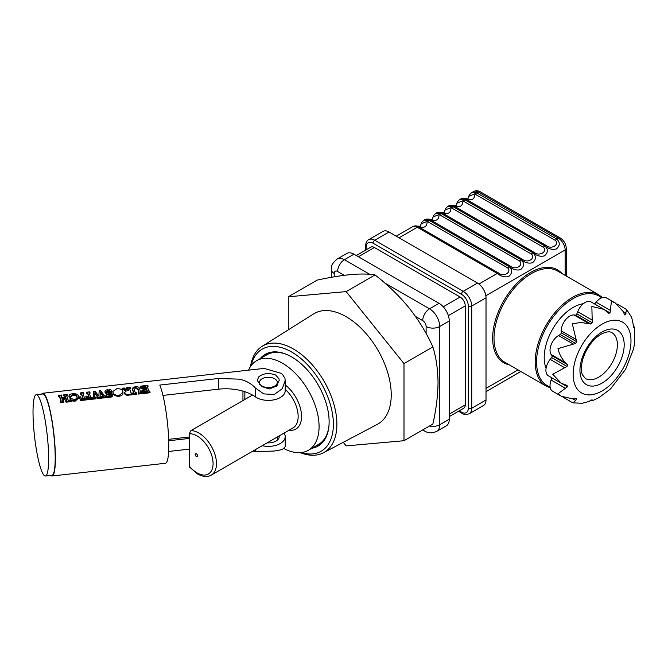 <?xml version="1.0" encoding="UTF-8"?>
<svg xmlns="http://www.w3.org/2000/svg" width="668" height="668" viewBox="0 0 668 668"><rect width="100%" height="100%" fill="white"/><g stroke="black" fill="none" stroke-linecap="round" stroke-linejoin="round"><path stroke-width="1" d="M250.542 366.473A61.439 35.471 60 0 1 262.048 346.366A61.439 35.471 60 0 1 293.444 349.005A61.439 35.471 60 0 1 333.766 403.773A61.439 35.471 60 0 1 323.479 452.762A61.439 35.471 60 0 1 300.316 452.679M262.048 346.366L313.559 313.943A63.769 36.815 60 0 1 346.141 316.682A63.769 36.815 60 0 1 387.991 373.521A63.769 36.815 60 0 1 377.311 424.372L323.479 452.762M301.318 452.587A58.959 34.043 -120 0 0 333.098 418.494A58.959 34.043 -120 0 0 291.691 352.044A58.959 34.043 -120 0 0 251.126 365.646M264.628 356.069A52.939 30.569 60 0 1 267.517 353.222M260.203 358.624A52.939 30.569 60 0 1 265.213 354.341A52.939 30.569 60 0 1 291.691 356.962A52.939 30.569 60 0 1 326.276 403.614A52.939 30.569 60 0 1 318.16 446.04A52.939 30.569 60 0 1 311.948 448.236M320.281 444.604A52.939 30.569 60 0 1 316.373 445.681M288.284 329.85L288.284 296.776L346.141 291.607L403.998 363.584L403.998 440.721L346.141 445.89L343.277 442.325M403.998 440.721L432.864 424.063C436.179 409.492 437.899 395.64 438.033 382.505C437.882 369.371 436.154 357.505 432.864 346.917C426.727 333.257 418.803 320.264 409.1 307.948C399.097 295.757 387.732 284.752 375.007 274.94C368.87 273.88 360.954 273.746 351.243 274.548C341.239 275.508 329.875 277.362 317.15 280.109L288.284 296.776M432.864 346.917L403.998 363.584M375.007 274.94L346.141 291.607M252.504 395.055L190.948 430.593A25.025 14.454 60 0 1 198.78 432.998A25.025 14.454 60 0 1 215.129 455.058A25.025 14.454 60 0 1 211.288 475.115L292.968 427.954A25.025 14.454 -120 0 0 285.219 389.352M262.081 378.773A8.901 5.144 180 0 1 271.784 377.654A8.901 5.144 180 0 1 277.278 382.405A8.901 5.144 180 0 1 274.673 386.037A8.901 5.144 180 0 1 264.971 387.156A8.901 5.144 180 0 1 259.468 382.405A8.901 5.144 180 0 1 262.081 378.773M211.288 475.115C207.548 477.278 202.98 476.91 197.578 473.988L189.587 467.141L189.253 466.005L189.253 433.791L190.948 430.593M248.546 370.156A51.737 29.868 60 0 1 256.629 360.687A51.737 29.868 60 0 1 282.497 363.25A51.737 29.868 60 0 1 316.298 408.841A51.737 29.868 60 0 1 308.365 450.299A51.737 29.868 60 0 1 284.167 448.662M256.629 360.687L266.841 354.791A51.737 29.868 60 0 1 286.48 354.374M328.756 427.603A51.737 29.868 60 0 1 318.578 444.404L308.365 450.299M344.254 275.316L337.632 271.492A9.628 5.561 -60 0 1 344.438 259.702A14.437 8.333 60 0 0 337.223 258.984L346.75 253.481A14.437 8.333 60 0 1 353.965 254.199L439.051 303.322A14.437 8.333 60 0 1 449.263 321.007L449.263 419.245A14.437 8.333 60 0 1 446.274 425.858L436.738 431.361A14.437 8.333 60 0 0 439.728 424.748L449.263 419.245M356.278 255.535L370.782 247.16A7.223 4.167 60 0 1 374.389 247.519L460.152 297.035A7.223 4.167 60 0 1 465.254 305.877L465.254 404.908A7.223 4.167 60 0 1 463.759 408.206L449.263 416.581M50.81 475.407A41.633 6.488 -96.4 0 0 52.087 475.992L165.472 463.266A41.633 6.488 -96.4 0 0 168.394 433.908A41.633 6.488 -96.4 0 0 160.829 387.899A41.633 6.488 -96.4 0 0 159.777 385.069L218.361 378.489L238.944 379.14C245.565 380.401 251.043 383.357 255.393 387.999L263.743 393.895L274.156 394.521L282.23 388.751L285.219 380.593L284.91 378.213L282.389 374.264L281.086 373.312L264.111 368.41L42.802 393.252A41.633 6.488 -96.4 0 0 41.683 394.103M275.642 375.015L279.007 378.881L279.207 380.384L276.443 386.146L269.404 388.943L261.856 386.555L257.748 381.261L257.547 379.85L258.633 376.927C263.209 373.262 268.878 372.627 275.642 375.015M150.024 392.751L142.593 393.586A41.633 6.488 -96.4 0 0 141.917 391.306L141.917 390.521A41.633 6.488 -96.4 0 1 142.593 392.801L150.024 391.966L150.024 392.751M147.152 391.298A41.633 6.488 -96.4 0 0 146.701 389.878L143.219 390.271A41.633 6.488 -96.4 0 0 143.094 389.895A41.633 6.488 -96.4 0 0 142.944 389.452L142.944 388.659A41.633 6.488 -96.4 0 1 143.219 389.486L146.701 389.093A41.633 6.488 -96.4 0 1 147.377 391.273L143.42 391.715A41.633 6.488 83.6 0 0 143.019 390.396L141.917 390.521M133.542 392.826A41.633 6.488 -96.4 0 0 132.974 391.031A41.633 6.488 -96.4 0 0 132.598 389.962L132.339 388.217L135.07 386.705C137.725 386.463 139.178 387.064 139.437 388.509A41.633 6.488 83.6 0 1 140.572 392.032L141.524 391.924A41.633 6.488 83.6 0 1 141.8 392.893L141.8 393.677L138.476 394.053A41.633 6.488 -96.4 0 0 138.201 393.085L138.418 393.06M138.919 392.216A41.633 6.488 -96.4 0 0 138.351 390.429A41.633 6.488 -96.4 0 0 138.051 389.561L138.051 388.776A41.633 6.488 -96.4 0 1 139.153 392.191L138.201 392.3A41.633 6.488 -96.4 0 1 138.476 393.26L141.8 392.893M138.051 389.561L135.587 388.208L135.587 387.423L133.867 388.317L134.076 389.177A41.633 6.488 83.6 0 1 135.195 392.634L136.147 392.534A41.633 6.488 83.6 0 1 136.422 393.494L136.422 394.279L133.099 394.654A41.633 6.488 -96.4 0 0 132.823 393.686L133.041 393.669M132.306 394.738L128.607 395.155L128.607 394.37L132.306 393.953L132.306 394.738M124.599 393.536L124.507 392.225L124.599 393.536C125.116 394.905 126.452 395.448 128.607 395.155M119.088 396.341L119.088 395.556L122.97 392.2L122.812 391.281C122.144 389.419 120.14 388.576 116.8 388.759L112.834 391.473L113.042 393.268C113.794 395.272 115.806 396.299 119.088 396.341C122.144 395.59 123.396 394.204 122.837 392.166M107.156 397.56L107.156 396.775A41.633 6.488 -96.4 0 0 106.479 394.496L106.479 395.281A41.633 6.488 -96.4 0 1 107.156 397.56L108.266 397.443A41.633 6.488 83.6 0 0 108.116 396.934L110.337 397.318C112.082 396.926 112.775 396.124 112.424 394.913M105.06 392.575L105.06 391.79L105.06 392.575L106.68 393.978L111.189 395.164M95.708 398.061A41.633 6.488 83.6 0 1 95.925 398.821L92.443 399.214L92.443 398.429A41.633 6.488 -96.4 0 0 92.167 397.468L93.269 397.343L93.737 391.423L95.073 391.273L98.839 395.99L99.181 390.805L100.484 390.663L104.818 396.049L105.928 395.924A41.633 6.488 83.6 0 1 106.204 396.884L106.204 397.669L102.722 398.061A41.633 6.488 -96.4 0 0 102.446 397.101L102.672 397.076M102.997 396.249L100.283 392.801L100.025 397.368M106.204 396.884L102.722 397.276A41.633 6.488 -96.4 0 0 102.446 396.316L103.498 396.191L100.283 392.016L100.025 396.583L101.185 396.458A41.633 6.488 83.6 0 1 101.461 397.418L101.461 398.203L97.186 398.679A41.633 6.488 -96.4 0 0 96.91 397.719L96.91 396.934L97.987 396.809L94.906 392.617L94.547 397.201L95.649 397.076A41.633 6.488 83.6 0 1 95.925 398.036L92.443 398.429M97.503 396.867L94.906 393.402L94.547 397.986M92.443 399.214A41.633 6.488 -96.4 0 0 92.167 398.253L92.167 397.468M89.094 397.811A41.633 6.488 -96.4 0 0 88.518 396.015A41.633 6.488 -96.4 0 0 87.625 393.586L86.681 393.694L86.681 392.909A41.633 6.488 -96.4 0 0 86.397 392.241L89.721 391.865A41.633 6.488 83.6 0 1 89.996 392.534L89.053 392.642A41.633 6.488 83.6 0 1 90.739 397.627L91.691 397.518A41.633 6.488 83.6 0 1 91.967 398.479L91.967 399.272L88.644 399.639A41.633 6.488 -96.4 0 0 88.368 398.679L88.585 398.654M86.247 398.128A41.633 6.488 -96.4 0 0 85.888 396.992L85.888 396.207A41.633 6.488 -96.4 0 1 86.473 398.103L84.569 398.32A41.633 6.488 83.6 0 0 82.882 393.335L83.834 393.227A41.633 6.488 83.6 0 0 83.55 392.559L80.235 392.934L80.235 393.719A41.633 6.488 -96.4 0 1 80.511 394.387L81.454 394.279L81.454 393.494L80.511 393.602A41.633 6.488 -96.4 0 0 80.235 392.934M87.859 398.946L87.859 399.731L80.419 400.566A41.633 6.488 -96.4 0 0 79.559 397.702L79.559 396.917A41.633 6.488 -96.4 0 1 80.419 399.781L87.859 398.946A41.633 6.488 83.6 0 0 86.99 396.082L85.888 396.207M82.924 398.504A41.633 6.488 -96.4 0 0 82.348 396.709A41.633 6.488 -96.4 0 0 81.454 394.279M70.766 401.652L70.766 400.858A41.633 6.488 -96.4 0 0 70.031 398.387L70.031 399.172A41.633 6.488 -96.4 0 1 70.766 401.652L71.877 401.526A41.633 6.488 83.6 0 0 71.668 400.783L74.991 401.284L78.682 398.07L78.498 396.191C77.88 394.37 75.943 393.544 72.678 393.711C70.257 394.053 69.021 394.888 68.971 396.216L68.971 397.001L70.349 397.318L72.879 395.247C75.167 395.222 76.511 395.865 76.929 397.193L76.962 397.318M65.506 397.443A41.633 6.488 -96.4 0 0 65.005 396.124L64.053 396.233A41.633 6.488 -96.4 0 0 63.777 395.565L63.777 394.78L67.101 394.412A41.633 6.488 83.6 0 1 67.376 395.072L66.433 395.18A41.633 6.488 83.6 0 1 68.119 400.165L69.071 400.057A41.633 6.488 83.6 0 1 69.347 401.025L69.347 401.81L66.023 402.178A41.633 6.488 -96.4 0 0 65.748 401.217L65.965 401.192M66.466 400.349A41.633 6.488 -96.4 0 0 66.048 399.03L62.182 399.464M63.594 401.668A41.633 6.488 83.6 0 1 63.811 402.428L60.487 402.804A41.633 6.488 -96.4 0 0 60.212 401.835L60.212 401.05A41.633 6.488 -96.4 0 1 60.487 402.019L60.487 402.804M60.93 400.975A41.633 6.488 -96.4 0 0 60.362 399.18A41.633 6.488 -96.4 0 0 59.469 396.75L58.517 396.859A41.633 6.488 -96.4 0 0 58.241 396.191L58.241 395.406L61.565 395.03A41.633 6.488 83.6 0 1 61.84 395.698L60.888 395.807A41.633 6.488 83.6 0 1 61.665 397.877L65.773 397.418A41.633 6.488 -96.4 0 0 65.005 395.339L64.053 395.448A41.633 6.488 -96.4 0 0 63.777 394.78M52.087 475.992A41.633 6.488 -96.4 0 0 55.001 446.633A41.633 6.488 -96.4 0 0 47.445 400.625A41.633 6.488 -96.4 0 0 42.802 393.252M189.211 449.146L168.637 451.459M61.189 396.558L61.84 396.483A41.633 6.488 83.6 0 0 61.565 395.815L60.922 395.89M59.469 396.049L58.241 396.191M66.725 395.932L67.376 395.865A41.633 6.488 83.6 0 0 67.101 395.197L66.466 395.264M65.005 395.431L63.777 395.565M83.174 394.087L83.834 394.011A41.633 6.488 83.6 0 0 83.55 393.352L82.915 393.419M81.454 393.586L80.235 393.719M86.681 393.694A41.633 6.488 -96.4 0 0 86.397 393.026L86.397 392.241M89.345 393.394L89.996 393.327A41.633 6.488 83.6 0 0 89.721 392.659L89.086 392.726M87.625 392.893L86.681 393.001M108.884 394.312L108.884 393.527L105.06 391.79C104.726 390.788 105.486 390.129 107.331 389.82L109.844 390.087A41.633 6.488 -96.4 0 0 109.652 389.636L110.763 389.511A41.633 6.488 83.6 0 1 111.589 391.64L111.589 392.425L110.487 392.55A41.633 6.488 -96.4 0 0 110.295 392.016L110.295 391.231L107.765 390.546L107.765 391.331L110.295 392.016M106.488 392.425L107.765 391.331M126.018 391.573L123.588 389.553L122.428 389.686A41.633 6.488 -96.4 0 0 122.152 389.018L122.152 388.233A41.633 6.488 -96.4 0 1 122.428 388.901L123.588 388.768L126.018 390.788L124.599 392.751C125.116 394.12 126.452 394.663 128.607 394.37M128.465 390.379A41.633 6.488 -96.4 0 0 127.964 389.06L127.02 389.168A41.633 6.488 -96.4 0 0 126.745 388.5L126.745 387.716L130.06 387.34A41.633 6.488 83.6 0 1 130.343 388.008L129.392 388.116A41.633 6.488 83.6 0 1 131.078 393.101L132.03 392.993A41.633 6.488 83.6 0 1 132.306 393.953M129.684 388.868L130.343 388.793A41.633 6.488 83.6 0 0 130.06 388.125L129.425 388.2M127.964 388.367L126.745 388.5M132.339 388.217L132.598 389.962M146.15 388.3A41.633 6.488 -96.4 0 0 145.682 387.073L142.025 387.482M141.841 387.799A41.633 6.488 83.6 0 1 142.125 388.559L141.023 388.676A41.633 6.488 -96.4 0 0 140.347 386.972L140.347 386.188L147.778 385.352A41.633 6.488 83.6 0 1 148.054 386.02L147.11 386.129A41.633 6.488 83.6 0 1 148.797 391.114L149.749 391.005A41.633 6.488 83.6 0 1 150.024 391.966M147.403 386.881L148.054 386.805A41.633 6.488 83.6 0 0 147.778 386.137L147.144 386.213M262.24 445.698A16.842 9.728 0 0 0 285.219 436.638A16.842 9.728 0 0 0 284.91 434.785A16.842 9.728 0 0 0 284.067 433.098M80.419 400.566L80.419 399.781M81.454 393.494A41.633 6.488 -96.4 0 1 83.149 398.479L81.254 398.687A41.633 6.488 83.6 0 0 80.669 396.792L79.559 396.917M83.834 394.011L83.834 393.227M91.967 398.479L88.644 398.854A41.633 6.488 -96.4 0 0 88.368 397.894L89.32 397.786A41.633 6.488 -96.4 0 0 87.625 392.801L86.681 392.909M88.644 399.639L88.644 398.854M87.625 393.586L87.625 392.801M89.996 393.327L89.996 392.534M100.283 392.801L100.283 392.016M101.461 397.418L97.186 397.894A41.633 6.488 -96.4 0 0 96.91 396.934M97.186 398.679L97.186 397.894M94.906 393.402L94.906 392.617M95.925 398.821L95.925 398.036M102.722 398.061L102.722 397.276M123.588 389.553L123.588 388.768M122.428 389.686L122.428 388.901M122.152 388.233L124.215 387.999L127.346 390.504L128.732 390.346A41.633 6.488 -96.4 0 0 127.964 388.275L127.02 388.384A41.633 6.488 -96.4 0 0 126.745 387.716M127.964 389.06L127.964 388.275M135.587 387.423L138.051 388.776M136.422 393.494L133.099 393.869A41.633 6.488 -96.4 0 0 132.823 392.901L133.767 392.801A41.633 6.488 -96.4 0 0 132.598 389.177M133.099 394.654L133.099 393.869M138.476 394.053L138.476 393.26M168.662 439.335L189.253 437.022M242.943 400.575L242.943 391.139M244.847 391.724L244.847 399.472M279.14 435.945A10.83 6.254 180 0 1 279.207 436.638A10.83 6.254 180 0 1 267.167 442.851M168.703 440.746L189.253 438.442M285.219 436.638L285.219 446.7L282.222 449.614L274.189 451.042L255.393 451.693L253.047 451.009M285.219 380.593L285.219 390.655A16.842 9.728 180 0 1 274.08 399.806A16.842 9.728 180 0 1 255.393 396.85A38.502 22.228 0 0 0 218.361 389.194L162.95 395.414M142.593 393.586L142.593 392.801M146.701 389.878L146.701 389.093M143.219 390.271L143.219 389.486M145.682 387.073L145.682 386.288A41.633 6.488 -96.4 0 1 146.426 388.275L142.944 388.659M145.682 386.288L141.733 386.73A41.633 6.488 83.6 0 1 142.125 387.766L141.023 387.891A41.633 6.488 -96.4 0 0 140.347 386.188M148.054 386.805L148.054 386.02M141.023 388.676L141.023 387.891M113.001 393.143L113.001 392.358C113.694 394.429 115.723 395.489 119.088 395.556M112.834 391.473L113.001 392.358M111.589 391.64L110.487 391.757A41.633 6.488 -96.4 0 0 110.295 391.231M110.487 392.55L110.487 391.757M110.337 397.318L110.337 396.533C112.082 396.141 112.775 395.339 112.424 394.128L106.488 391.64L107.765 390.546M112.508 395.489L112.424 394.128M111.189 394.755L109.919 395.473L107.74 394.863A41.633 6.488 83.6 0 0 107.581 394.37L106.479 394.496M108.884 393.527L111.214 394.588M110.337 396.533L108.116 396.149A41.633 6.488 83.6 0 1 108.266 396.65L107.156 396.775M70.349 397.318L70.349 396.533L72.879 394.454C75.167 394.437 76.519 395.089 76.929 396.408C77.471 397.811 76.686 398.821 74.591 399.439L70.031 398.387M74.991 401.284L74.991 400.499L71.668 399.998A41.633 6.488 83.6 0 1 71.877 400.733L70.766 400.858M71.877 401.526L71.877 400.733M74.991 400.499L78.69 397.285M69.347 401.025L66.023 401.393A41.633 6.488 -96.4 0 0 65.748 400.433L66.7 400.324A41.633 6.488 -96.4 0 0 66.048 398.237L61.94 398.704A41.633 6.488 83.6 0 1 62.583 400.783L63.535 400.683A41.633 6.488 83.6 0 1 63.811 401.643L60.487 402.019M66.023 402.178L66.023 401.393M66.048 399.03L66.048 398.237M60.212 401.05L61.155 400.942A41.633 6.488 -96.4 0 0 59.469 395.965L58.517 396.066A41.633 6.488 -96.4 0 0 58.241 395.406M59.469 396.75L59.469 395.965M65.005 396.124L65.005 395.339M67.376 395.865L67.376 395.072M72.879 395.247L72.879 394.454M76.929 397.193L76.929 396.408L77.054 397.176M70.349 396.533L68.971 396.216M40.831 401.961A40.907 6.371 83.6 0 1 48.255 447.168A40.907 6.371 83.6 0 1 45.391 476.017A40.907 6.371 83.6 0 1 40.831 468.769A40.907 6.371 83.6 0 1 33.4 423.554A40.907 6.371 83.6 0 1 36.264 394.704A40.907 6.371 83.6 0 1 40.831 401.961M36.264 394.704L42.835 393.97A40.907 6.371 83.6 0 1 47.395 401.226A40.907 6.371 83.6 0 1 54.826 446.433A40.907 6.371 83.6 0 1 51.962 475.282L45.391 476.017M583.373 303.698A40.907 23.622 120 0 0 573.144 307.447A40.907 23.622 120 0 0 546.082 368.285M610.068 389.244L599.079 397.56L591.957 400.95L592.257 399.965L591.539 399.982L588.483 401.618L582.12 403.288L572.81 402.837L575.716 400.474L576.534 398.512M633.489 349.122L625.599 369.312L610.477 388.976M575.624 398.479L576.643 399.063L575.624 398.479L573.019 398.913L561.462 396.316L557.964 393.819L567.416 386.797L567.04 385.403L561.287 383.265L552.72 374.255L567.04 366.448L567.416 364.619L565.646 362.891C561.846 358.925 559.283 354.165 557.964 348.629L575.624 343.461L576.643 341.69L572.292 323.813L580.742 322.469L590.863 324.005L592.257 322.769L591.856 306.462L603.947 309.376L608.673 313.284L610.068 312.916L611.429 301.218L615.337 303.005L623.361 311.705L624.288 314.185L625.306 314.77L626.659 309.568L631.703 317.409L633.89 327.846L634.6 327.095L634.425 344.463L633.431 349.297M634.6 327.095L633.523 326.443M626.659 309.568L617.591 304.307A12.032 6.947 120 0 0 616.881 303.982M624.772 314.954L625.306 314.77L624.288 314.185M615.337 303.005L606.385 297.836A12.032 6.947 120 0 0 600.365 298.429A12.032 6.947 120 0 0 596.115 302.203L594.662 304.007M603.947 309.376L591.071 301.936A12.032 6.947 120 0 0 585.051 302.537A12.032 6.947 120 0 0 577.686 311.697L576.843 313.868A1.445 0.835 -60 0 1 575.449 315.104L573.996 314.97A12.032 6.947 120 0 0 569.737 316.114A12.032 6.947 120 0 0 561.229 330.852L561.229 332.789A1.445 0.835 -60 0 1 560.21 334.559L558.523 335.536A12.032 6.947 120 0 0 551.158 354.524L552.002 355.718A1.445 0.835 -60 0 1 551.626 357.547L550.165 359.359A12.032 6.947 120 0 0 548.403 375.834L561.287 383.265M592.048 399.848L591.539 399.982M590.854 400.341L591.957 400.95M563.082 397.159A12.032 6.947 120 0 0 563.725 397.619L572.81 402.837M551.993 377.904L551.158 380.067A12.032 6.947 120 0 0 552.511 391.147L561.462 396.316M463.901 199.348A3.849 1.962 103.1 0 0 462.849 200.817L457.071 203.122C456.82 202.538 457.705 201.335 459.709 199.515L464.928 199.765L460.494 199.072C461.68 198.404 463.166 198.246 464.936 198.588L465.855 199.089A3.849 2.939 125.3 0 0 464.051 199.256M457.071 203.122L457.071 203.13C454.733 206.855 458.206 205.686 453.021 205.46L454.457 206.287A3.849 2.221 120 0 0 453.013 206.637L448.579 205.944C449.773 205.276 451.251 205.118 453.021 205.46M454.457 206.287L534.433 252.462C539.134 256.696 547.827 251.677 543.443 247.26L462.849 200.817C462.866 206.178 459.901 207.89 453.939 205.961A3.849 2.939 125.3 0 0 452.136 206.136M463.467 201.085A3.849 2.221 -60 0 1 464.903 199.774L544.879 245.949C548.303 249.306 548.161 252.604 544.47 255.852C540.729 256.896 536.905 255.877 532.997 252.813L453.013 206.637L532.972 252.83C536.387 256.186 536.254 259.485 532.555 262.724C528.814 263.768 524.99 262.758 521.082 259.693L440.229 213.008L436.672 212.825C437.857 212.157 439.344 211.998 441.114 212.34L442.542 213.159A3.849 2.221 120 0 0 441.105 213.518L521.057 259.71C524.48 263.058 524.338 266.365 520.648 269.605C516.907 270.649 513.082 269.638 509.175 266.565L428.313 219.889L424.756 219.697C425.95 219.037 427.428 218.87 429.198 219.213L430.635 220.039A3.849 2.221 120 0 0 429.19 220.398L509.15 266.582C512.565 269.939 512.431 273.237 508.732 276.485C504.991 277.521 501.167 276.51 497.259 273.446L416.406 226.769L412.849 226.577C414.035 225.909 415.521 225.751 417.291 226.093L418.201 226.594A3.849 2.939 125.3 0 0 416.406 226.769M447.802 206.395L452.996 206.654A3.849 2.221 -60 0 0 451.551 207.965L450.942 207.698L445.164 210.002C444.913 209.418 445.79 208.216 447.802 206.395L448.579 205.944M451.985 206.22A3.849 1.962 103.1 0 0 450.942 207.698C450.958 213.059 447.986 214.77 442.032 212.841A3.849 2.939 125.3 0 0 440.229 213.008M442.542 213.159L522.526 259.334C527.219 263.568 535.92 258.558 531.528 254.141A3.849 2.221 -60 0 1 532.972 252.83L532.997 252.813A3.849 2.221 120 0 1 534.433 252.462M435.887 213.276L441.08 213.535A3.849 2.221 -60 0 0 439.636 214.837L439.026 214.578L433.248 216.883C432.998 216.29 433.883 215.088 435.887 213.276L436.672 212.825M440.078 213.1A3.849 1.962 103.1 0 0 439.026 214.578C439.043 219.931 436.079 221.651 430.117 219.722A3.849 2.939 125.3 0 0 428.313 219.889M430.635 220.039L510.611 266.215C515.312 270.448 524.004 265.43 519.62 261.013A3.849 2.221 -60 0 1 521.057 259.71L521.082 259.693A3.849 2.221 120 0 1 522.526 259.334M423.98 220.148L429.165 220.407A3.849 2.221 -60 0 0 427.729 221.718L427.111 221.45L421.341 223.755C421.09 223.17 421.967 221.968 423.98 220.148L424.756 219.697M428.163 219.981A3.849 1.962 103.1 0 0 427.111 221.45C427.136 226.811 424.163 228.523 418.201 226.594L418.719 226.92A3.849 2.221 120 0 0 417.283 227.27L399.063 237.791M418.719 226.92L498.704 273.087C503.396 277.329 512.097 272.31 507.705 267.893A3.849 2.221 -60 0 1 509.15 266.582L509.175 266.565A3.849 2.221 120 0 1 510.611 266.215M486.02 391.657L520.748 371.458M511.337 377.036L504.682 380.877M475.808 192.468A3.849 1.962 103.1 0 0 474.764 193.945L468.986 196.25C468.736 195.666 469.612 194.463 471.625 192.643L476.818 192.902L556.795 239.077C560.21 242.434 560.076 245.732 556.377 248.972C552.636 250.016 548.812 249.005 544.904 245.941L464.928 199.765A3.849 2.221 120 0 1 466.373 199.406L546.349 245.582C551.042 249.815 559.742 244.805 555.35 240.38A3.849 2.221 -60 0 1 556.795 239.077L558.339 238.184A3.849 2.221 -60 0 1 560.26 237.992L480.284 191.816A3.849 2.221 -60 0 0 478.355 192.008A9.628 5.561 -120 0 0 473.545 191.532C475.725 190.405 477.971 190.497 480.284 191.816M543.443 247.26A3.849 2.221 -60 0 1 544.879 245.949L544.904 245.941A3.849 2.221 120 0 1 546.349 245.582M555.35 240.38L474.764 193.945C474.781 199.298 471.808 201.018 465.855 199.089L466.373 199.406M468.986 196.25L468.986 196.25C466.64 199.974 470.113 198.805 464.936 198.588M483.523 405.501A12.032 6.947 -120 0 0 486.02 399.99L486.02 297.819A12.032 6.947 -120 0 0 477.511 283.082L389.018 231.996A12.032 6.947 -120 0 0 383.006 231.395L368.711 239.653A12.032 6.947 60 0 1 374.731 240.246L463.216 291.331A12.032 6.947 60 0 1 471.725 306.069L471.725 408.248A12.032 6.947 60 0 1 469.228 413.751L483.523 405.501M196.392 453.831A1.687 0.969 -120 0 0 195.557 453.747A1.687 0.969 -120 0 0 195.298 455.1A1.687 0.969 -120 0 0 196.392 456.578A1.687 0.969 -120 0 0 197.235 456.661A1.687 0.969 -120 0 0 197.494 455.317A1.687 0.969 -120 0 0 196.392 453.831M189.253 466.005A22.62 13.059 -120 0 0 197.077 472.886A22.62 13.059 -120 0 0 213.075 463.65A22.62 13.059 -120 0 0 197.077 435.945A22.62 13.059 -120 0 0 189.253 433.791M285.219 384.943A27.438 15.84 60 0 1 301.452 414.152A27.438 15.84 60 0 1 289.052 430.217M334.225 276.819L334.225 273.454L334.225 276.819M369.763 274.323L344.438 259.702L353.965 254.199M384.718 282.956L429.524 308.825L439.051 303.322M426.117 333.532L426.117 326.502A4.81 2.781 -120 0 0 422.719 320.607A9.628 5.561 -60 0 1 429.524 308.825A14.437 8.333 60 0 1 439.728 326.502L449.263 321.007M426.117 326.502A9.628 5.561 180 0 0 439.728 326.502L439.728 424.748A9.628 5.561 180 0 1 429.482 426.009M422.669 429.941L424.706 431.119A9.628 5.561 -60 0 1 423.303 429.574M422.719 320.607L415.496 316.44M337.632 271.492A4.81 2.781 -120 0 0 334.225 273.454A9.628 5.561 180 0 1 331.411 269.521L331.411 277.312M443.251 306.787L460.152 297.035M374.389 247.519L358.39 256.754M465.254 305.877L448.353 315.63M449.263 414.143L465.254 404.908M255.393 449.647L255.393 451.693M218.361 378.489L218.361 389.194M255.393 387.999L255.393 396.85M531.277 273.646A52.705 30.427 120 0 0 496.85 320.089A52.705 30.427 120 0 0 504.933 362.323L546.107 386.096A52.705 30.427 -60 0 1 538.032 343.87A52.705 30.427 -60 0 1 572.459 297.427A52.705 30.427 -60 0 1 598.812 294.813L557.63 271.041A52.705 30.427 120 0 0 531.277 273.646M509.308 364.853A53.665 30.987 -60 0 1 494.32 324.372A53.665 30.987 -60 0 1 530.601 272.469A53.665 30.987 -60 0 1 562.013 273.571M601.559 297.836A51.737 29.868 120 0 0 573.144 298.604A51.737 29.868 120 0 0 538.659 346.65A51.737 29.868 120 0 0 550.098 386.964M602.068 324.147A40.907 23.622 -60 0 1 630.993 340.847A40.907 23.622 -60 0 1 602.068 390.955A40.907 23.622 -60 0 1 573.144 374.255A40.907 23.622 -60 0 1 602.068 324.147M602.068 332.004A31.287 18.061 -60 0 1 624.188 344.78A31.287 18.061 -60 0 1 602.068 383.098A31.287 18.061 -60 0 1 579.949 370.322A31.287 18.061 -60 0 1 602.068 332.004M598.662 377.203A26.47 15.28 120 0 0 615.963 353.873A26.47 15.28 120 0 0 611.905 332.664C611.212 332.397 609.091 330.192 601.075 334.209C592.725 339.461 586.654 347.686 582.872 358.883C580.075 369.354 581.962 373.838 582.529 374.982L585.427 378.514A26.47 15.28 120 0 0 598.662 377.203M610.602 310.57L596.115 302.203M592.174 320.064L577.686 311.697M575.716 339.219L561.229 330.852M592.174 400.625L591.272 400.107M575.716 400.474L573.01 398.913M565.646 388.434L551.158 380.067M567.416 386.797L561.646 383.465M564.66 367.726L550.165 359.359M567.04 366.448L551.626 357.547M567.416 364.619L552.002 355.718M565.646 362.891L551.158 354.524M573.019 343.895L558.523 335.536M575.624 343.461L560.21 334.559M576.643 341.69L561.229 332.789M588.483 323.337L573.996 314.97M590.863 324.005L575.449 315.104M592.257 322.769L576.843 313.868M610.068 312.916L604.298 309.585M626.066 313.267L623.361 311.705M634.425 327.445L633.523 326.928M565.145 275.375L565.145 249.974A3.849 2.221 -0 0 0 566.272 248.404C565.988 243.937 563.984 240.472 560.26 237.992M485.845 295.757L565.145 249.974A9.628 5.561 -120 0 0 558.339 238.184L478.355 192.008L476.818 192.902A3.849 2.221 -60 0 0 475.374 194.213M531.528 254.141L451.551 207.965M519.62 261.013L439.636 214.837M478.923 284.034L497.259 273.446A3.849 2.221 120 0 1 498.704 273.087M507.705 267.893L427.729 221.718M486.02 388.4L518.059 369.905M486.02 297.819L471.725 306.069A2.405 1.386 180 0 1 468.318 306.069A9.628 5.561 -120 0 0 461.513 294.279L373.028 243.194A9.628 5.561 -120 0 0 366.223 247.127L366.223 249.79L366.223 247.127A2.405 1.386 180 0 1 365.513 246.141L365.513 250.199M486.02 399.99L471.725 408.248A2.405 1.386 180 0 1 468.318 408.248L468.318 306.069M389.018 231.996L374.731 240.246A2.405 1.386 120 0 0 373.028 243.194M477.511 283.082L463.216 291.331A2.405 1.386 120 0 0 461.513 294.279M459.2 410.845L461.513 412.173A9.628 5.561 -120 0 0 468.318 408.248M461.513 412.173A2.405 1.386 120 0 0 462.014 413.275C463.834 414.719 466.239 414.878 469.228 413.751M277.278 437.014L277.278 440.195M277.278 382.405L277.278 385.269M189.253 448.57A7.707 7.707 0 0 0 189.253 450.257M259.468 382.405L259.468 384.392M424.706 431.119C427.286 432.288 429.85 434.3 436.738 431.361M337.223 258.984C333.207 262.591 331.411 265.004 331.821 266.206L331.411 269.521M122.97 392.2L122.97 392.984M598.812 294.813L602.419 297.536M546.107 386.096L550.265 387.857M566.272 276.026L566.272 248.404M459.709 199.515L460.494 199.072M445.164 210.002C442.817 213.727 446.291 212.558 441.114 212.34M433.248 216.875C430.902 220.607 434.384 219.438 429.198 219.213M421.341 223.755C418.995 227.487 422.468 226.31 417.291 226.093M396.241 236.163L412.849 226.577M516.598 374.005L520.806 371.491M471.625 192.643L473.545 191.532M368.711 239.653C366.924 240.38 365.855 242.542 365.513 246.141M458.498 411.246L462.014 413.275"/></g></svg>
